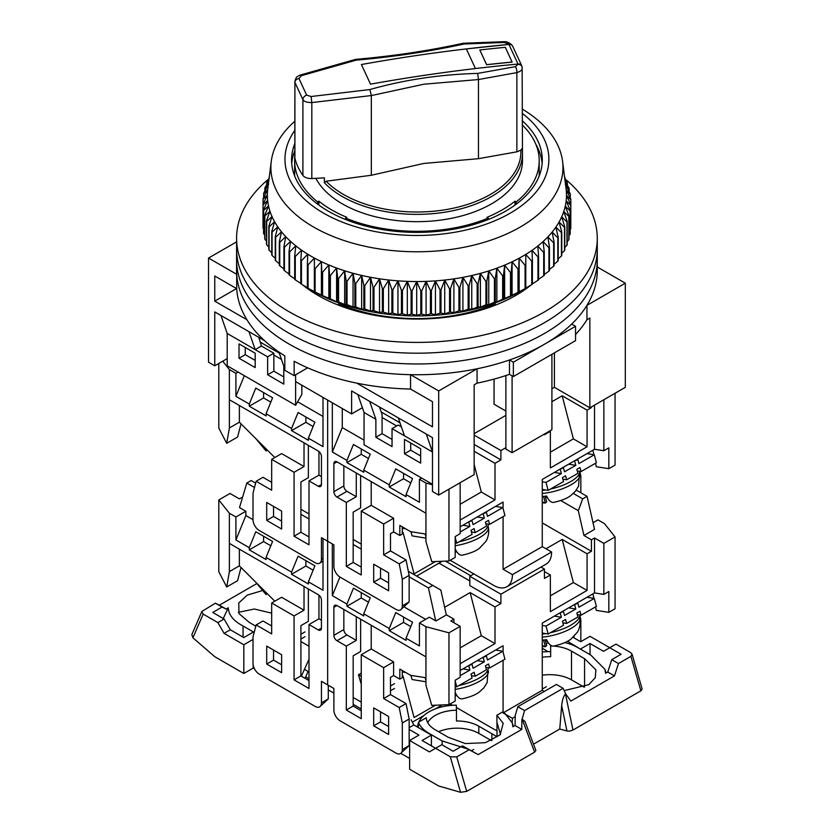 <?xml version="1.0" encoding="UTF-8"?>
<svg xmlns="http://www.w3.org/2000/svg" width="834" height="834" viewBox="0 0 834 834"><rect width="100%" height="100%" fill="white"/><g stroke="black" fill="none" stroke-linecap="round" stroke-linejoin="round"><path stroke-width="1.25" d="M246.906 319.714L214.755 301.147L214.755 276.002L236.7 288.668A180.342 104.125 0 0 0 284.821 355.868L284.821 370.233A180.342 104.125 0 0 0 289.408 372.975A180.342 104.125 0 0 0 294.152 375.623L294.152 361.258A180.342 104.125 0 0 0 410.536 389.04L432.481 401.707L432.481 426.852L356.785 383.15M236.7 288.668L236.7 274.303A180.342 104.125 0 0 0 289.408 344.244A180.342 104.125 0 0 0 410.536 374.674L438.694 390.938L477.069 368.784A180.342 104.125 0 0 0 509.491 359.975L513.348 362.206L575.554 326.282L571.697 324.061A180.342 104.125 0 0 0 586.948 305.338L625.312 283.185L597.269 266.995M488.255 219.519L488.255 218.06A122.285 70.598 0 0 1 345.599 218.06L346.861 217.33A120.523 69.587 180 0 1 331.703 209.918A120.523 69.587 180 0 1 318.869 201.171L318.869 205.091M318.869 294.277L318.869 295.882M522.167 148.66A105.564 60.945 180 0 1 522.491 153.425L522.491 160.722A105.564 60.945 180 0 1 457.324 217.028A105.564 60.945 180 0 1 342.274 203.819A105.564 60.945 180 0 1 315.857 178.33M236.585 241.86L208.531 258.05L236.7 274.303M586.948 305.338L586.948 319.703L589.857 318.025L589.857 407.816L625.312 387.341L625.312 283.185M575.554 334.517A180.342 104.125 0 0 0 586.948 319.703M513.348 362.206L513.348 376.572L575.554 340.658L575.554 326.282M477.069 368.784L477.069 383.15A180.342 104.125 0 0 0 509.491 374.341L509.491 359.975M438.694 390.938L438.694 495.083L474.16 474.619L474.16 384.828L477.069 383.15M295.622 374.768L295.622 381.597L351.614 413.914L351.614 390.938L432.481 437.621L432.481 491.497L438.694 495.083M410.536 374.674L410.536 389.04M208.531 258.05L208.531 362.206L214.755 365.792L214.755 311.926L264.524 340.658M310.675 290.816L310.675 289.721M495.188 305.234L495.188 303.732A131.96 76.186 180 0 1 338.667 303.732L338.667 305.234M514.985 205.091L514.985 201.171A120.523 69.587 180 0 1 486.993 217.33L488.255 218.06M514.985 295.882L514.985 294.277M523.179 289.721L523.179 290.816M589.857 407.816L554.401 387.341L551.91 388.78M505.884 415.353L474.16 433.67M227.202 358.61L214.755 365.792M554.401 387.341L554.401 352.865M509.491 374.341L513.348 376.572M426.257 434.034L432.481 451.986L404.48 435.828L398.266 417.865M369.65 401.352L375.873 419.304L364.051 412.486L357.828 394.524M362.394 407.69L351.614 413.914M278.9 352L283.8 366.157L284.821 366.741M220.979 315.513L227.202 333.475L255.194 349.634L248.97 331.671M236.533 288.574L214.755 301.147M307.663 367.825L294.152 375.623M514.985 201.171L516.246 201.901A122.285 70.598 0 0 0 539.212 160.722A122.285 70.598 0 0 0 522.167 124.777M294.819 156.948A122.285 70.598 0 0 0 294.642 160.722A122.285 70.598 0 0 0 317.608 201.901L318.869 201.171M317.608 204.163L317.608 201.901M345.599 218.06L345.599 219.519M339.188 303.086L338.667 303.732M495.188 303.732L494.656 303.086M516.246 201.901L516.246 204.163M494.062 379.105L494.062 404.219L505.884 411.047M512.097 375.853L512.097 452.706L551.91 429.719L551.91 354.304M505.884 375.561L505.884 449.119L512.097 452.706M375.873 419.304L375.873 437.266L392.043 446.597L392.043 428.645L404.48 435.828M432.481 484.314L364.051 444.803L364.051 412.486M420.659 463.12L420.659 448.755L404.48 439.414L404.48 453.779L420.659 463.12M375.873 437.266L382.087 433.67L382.087 414.55L379.48 407.023M295.622 381.597L295.622 405.303L301.845 394.378L301.845 385.183M255.194 367.586L239.014 358.255L239.014 343.889L255.194 353.22L255.194 367.586M283.8 366.157L283.8 384.109L267.631 374.768L267.631 356.816L255.194 349.634L261.407 346.037L258.801 337.353M227.202 333.475L227.202 365.792L295.622 405.303M539.108 176.183A122.285 70.598 0 0 0 539.212 173.399L539.212 160.722M294.642 160.722L294.642 173.399A122.285 70.598 0 0 0 294.736 176.183M382.087 433.67L392.043 439.414M392.043 428.645L398.266 425.048L401.373 426.852M404.48 453.779L410.703 450.193L420.659 455.937M410.703 443.01L410.703 450.193M245.238 347.476L245.238 354.659L255.194 360.403M261.407 346.037L273.854 353.22L273.854 371.182L283.8 376.926M239.014 358.255L245.238 354.659M267.631 356.816L273.854 353.22M267.631 374.768L273.854 371.182M268.871 178.841A180.342 104.125 0 0 0 236.585 238.295L236.585 259.843A180.342 104.125 0 0 0 289.408 333.464A180.342 104.125 0 0 0 485.941 356.045A180.342 104.125 0 0 0 597.269 259.843L597.269 270.623A180.342 104.125 0 0 1 485.941 366.814A180.342 104.125 0 0 1 289.408 344.244A180.342 104.125 0 0 1 236.585 270.623L236.585 259.843A180.342 104.125 0 0 0 289.408 333.464A180.342 104.125 0 0 0 485.941 356.045A180.342 104.125 0 0 0 597.269 259.843L597.269 249.074A180.342 104.125 0 0 1 485.941 345.266A180.342 104.125 0 0 1 289.408 322.695A180.342 104.125 0 0 0 485.941 345.266A180.342 104.125 0 0 0 597.269 249.074L597.269 238.295A180.342 104.125 0 0 0 565.035 178.893M236.585 249.074A180.342 104.125 0 0 0 289.408 322.695A180.342 104.125 0 0 1 236.585 249.074M531.008 285.03A139.872 80.752 180 0 1 318.015 295.403A139.872 80.752 180 0 1 302.742 284.947M236.585 238.295A180.342 104.125 0 0 0 289.408 311.916A180.342 104.125 0 0 0 485.941 334.486A180.342 104.125 0 0 0 597.269 238.295M522.167 109.014A146.033 84.317 180 0 1 562.564 161.285A146.033 84.317 180 0 1 477.715 244.122A146.033 84.317 180 0 1 313.667 227.077A146.033 84.317 180 0 1 271.279 161.285A146.033 84.317 180 0 1 294.819 121.222M271.279 161.285L267.777 188.87A149.557 86.34 0 0 0 267.683 189.641A149.557 86.34 0 0 0 267.37 195.062A149.557 86.34 0 0 0 267.651 200.483A149.557 86.34 0 0 0 268.527 205.883A149.557 86.34 0 0 0 269.976 211.242A149.557 86.34 0 0 0 272.009 216.538A149.557 86.34 0 0 0 274.615 221.75A149.557 86.34 0 0 0 277.785 226.858A149.557 86.34 0 0 0 281.506 231.842A149.557 86.34 0 0 0 285.76 236.679A149.557 86.34 0 0 0 290.534 241.349A149.557 86.34 0 0 0 295.799 245.842A149.557 86.34 0 0 0 301.543 250.137A149.557 86.34 0 0 0 307.746 254.203A149.557 86.34 0 0 0 311.176 256.257A149.557 86.34 0 0 0 314.376 258.05A149.557 86.34 0 0 0 321.413 261.647A149.557 86.34 0 0 0 328.836 264.972A149.557 86.34 0 0 0 336.592 268.027A149.557 86.34 0 0 0 344.671 270.8A149.557 86.34 0 0 0 353.043 273.271A149.557 86.34 0 0 0 361.654 275.428A149.557 86.34 0 0 0 370.494 277.274A149.557 86.34 0 0 0 379.512 278.796A149.557 86.34 0 0 0 388.675 279.984A149.557 86.34 0 0 0 397.954 280.849A149.557 86.34 0 0 0 407.305 281.36A149.557 86.34 0 0 0 416.698 281.538A149.557 86.34 0 0 0 426.08 281.381A149.557 86.34 0 0 0 435.442 280.881A149.557 86.34 0 0 0 444.72 280.036A149.557 86.34 0 0 0 453.894 278.858A149.557 86.34 0 0 0 462.922 277.357A149.557 86.34 0 0 0 471.763 275.533A149.557 86.34 0 0 0 480.394 273.385A149.557 86.34 0 0 0 488.766 270.925A149.557 86.34 0 0 0 496.866 268.173A149.557 86.34 0 0 0 504.643 265.129A149.557 86.34 0 0 0 512.076 261.813A149.557 86.34 0 0 0 519.134 258.227A149.557 86.34 0 0 0 522.678 256.257A149.557 86.34 0 0 0 525.785 254.401A149.557 86.34 0 0 0 532.009 250.336A149.557 86.34 0 0 0 537.784 246.061A149.557 86.34 0 0 0 543.07 241.579A149.557 86.34 0 0 0 547.865 236.908A149.557 86.34 0 0 0 552.15 232.081A149.557 86.34 0 0 0 555.892 227.109A149.557 86.34 0 0 0 559.093 222.011A149.557 86.34 0 0 0 561.72 216.798A149.557 86.34 0 0 0 563.784 211.513A149.557 86.34 0 0 0 565.275 206.154A149.557 86.34 0 0 0 566.171 200.754A149.557 86.34 0 0 0 566.484 195.333A149.557 86.34 0 0 0 566.203 189.912A149.557 86.34 0 0 0 566.077 188.87L562.564 161.285M522.167 113.32A131.96 76.186 180 0 1 503.59 216.736A131.96 76.186 180 0 1 323.613 213.16A131.96 76.186 180 0 1 294.819 130.396M565.118 181.301L568.986 188.098A153.956 88.884 180 0 1 569.132 188.661L565.327 184.512L570.195 193.634A153.956 88.884 180 0 1 570.289 194.207L566.203 189.912L570.8 199.211A153.956 88.884 180 0 1 570.831 199.774L566.484 195.333L570.8 204.799A153.956 88.884 180 0 1 570.769 205.362L566.171 200.754L570.195 210.366A153.956 88.884 180 0 1 570.102 210.929L565.275 206.154L568.986 215.912A153.956 88.884 180 0 1 568.83 216.465L563.784 211.513L567.172 221.396A153.956 88.884 180 0 1 566.953 221.948L561.72 216.798L564.764 226.796A153.956 88.884 180 0 1 564.493 227.348L559.093 222.011L561.772 232.113A153.956 88.884 180 0 1 561.438 232.644L555.892 227.109L558.217 237.304A153.956 88.884 180 0 1 557.821 237.826L552.15 232.081L554.099 242.35A153.956 88.884 180 0 1 553.651 242.861L547.865 236.908L549.439 247.25A153.956 88.884 180 0 1 548.939 247.74L543.07 241.579L544.258 251.962A153.956 88.884 180 0 1 543.705 252.431L537.784 246.061L538.576 256.476A153.956 88.884 180 0 1 537.972 256.924L532.009 250.336L532.405 260.781A153.956 88.884 180 0 1 531.758 261.209L525.785 254.401L525.785 264.858A153.956 88.884 180 0 1 525.086 265.254L519.134 258.227L518.738 268.673A153.956 88.884 180 0 1 517.997 269.048L512.076 261.813L511.284 272.238A153.956 88.884 180 0 1 510.502 272.582L504.643 265.129L503.465 275.512A153.956 88.884 180 0 1 502.641 275.835L496.866 268.173L495.292 278.504A153.956 88.884 180 0 1 494.447 278.796L488.766 270.925L486.816 281.194A153.956 88.884 180 0 1 485.941 281.454L480.394 273.385L478.07 283.581A153.956 88.884 180 0 1 477.163 283.8L471.763 275.533L469.073 285.635A153.956 88.884 180 0 1 468.145 285.822L462.922 277.357L459.878 287.355A153.956 88.884 180 0 1 458.929 287.511L453.894 278.858L450.506 288.741A153.956 88.884 180 0 1 449.547 288.866L444.72 280.036L441.009 289.794A153.956 88.884 180 0 1 440.039 289.878L435.442 280.881L431.418 290.493A153.956 88.884 180 0 1 430.438 290.545L426.08 281.381L421.764 290.847A153.956 88.884 180 0 1 420.784 290.858L416.698 281.538L412.09 290.847A153.956 88.884 180 0 1 411.11 290.826L407.305 281.36L402.436 290.493A153.956 88.884 180 0 1 401.456 290.441L397.954 280.849L392.845 289.794A153.956 88.884 180 0 1 391.876 289.7L388.675 279.984L383.338 288.741A153.956 88.884 180 0 1 382.379 288.616L379.512 278.796L373.976 287.355A153.956 88.884 180 0 1 373.027 287.198L370.494 277.274L364.781 285.635A153.956 88.884 180 0 1 363.853 285.437L361.654 275.428L355.784 283.581A153.956 88.884 180 0 1 354.888 283.351L353.043 273.271L347.038 281.194A153.956 88.884 180 0 1 346.162 280.943L344.671 270.8L338.562 278.504A153.956 88.884 180 0 1 337.718 278.222L336.592 268.027L330.389 275.512A153.956 88.884 180 0 1 329.576 275.199L328.836 264.972L322.57 272.238A153.956 88.884 180 0 1 321.788 271.884L321.413 261.647L315.116 268.673A153.956 88.884 180 0 1 314.376 268.298L314.376 258.05L308.069 264.858A153.956 88.884 180 0 1 307.371 264.451L307.746 254.203L301.449 260.781A153.956 88.884 180 0 1 300.793 260.354L301.543 250.137L295.278 256.476A153.956 88.884 180 0 1 294.683 256.028L295.799 245.842L289.596 251.962A153.956 88.884 180 0 1 289.044 251.493L290.534 241.349L284.415 247.25A153.956 88.884 180 0 1 283.914 246.76L285.76 236.679L279.755 242.35A153.956 88.884 180 0 1 279.307 241.85L281.506 231.842L275.637 237.304A153.956 88.884 180 0 1 275.251 236.783L277.785 226.858L272.072 232.113A153.956 88.884 180 0 1 271.748 231.581L274.615 221.75L269.09 226.796A153.956 88.884 180 0 1 268.819 226.254L272.009 216.538L266.682 221.396A153.956 88.884 180 0 1 266.473 220.833L269.976 211.242L264.868 215.912A153.956 88.884 180 0 1 264.722 215.349L268.527 205.883L263.659 210.366A153.956 88.884 180 0 1 263.565 209.803L267.651 200.483L263.054 204.799A153.956 88.884 180 0 1 263.023 204.226L267.37 195.062L263.054 199.211A153.956 88.884 180 0 1 263.085 198.648L267.683 189.641L263.659 193.634A153.956 88.884 180 0 1 263.752 193.071L268.579 184.241L264.868 188.098A153.956 88.884 180 0 1 265.024 187.535L268.767 181.103M294.819 143.615A125.361 72.381 0 0 0 291.566 160.003A125.361 72.381 0 0 0 328.283 211.179A125.361 72.381 0 0 0 464.903 226.869A125.361 72.381 0 0 0 542.288 160.003A125.361 72.381 0 0 0 522.167 120.68M294.819 150.798A125.361 72.381 0 0 0 291.723 163.589M542.131 163.589A125.361 72.381 0 0 0 537.909 148.233A125.361 72.381 0 0 0 535.855 144.292M525.785 288.22A153.956 88.884 0 0 1 525.086 288.616L518.738 292.036A153.956 88.884 0 0 1 517.997 292.411L511.284 295.601A153.956 88.884 0 0 1 510.502 295.945L503.465 298.885A153.956 88.884 0 0 1 502.641 299.197L496.866 301.929L495.292 301.877A153.956 88.884 0 0 1 494.447 302.158L488.766 304.691L486.816 304.566A153.956 88.884 0 0 1 485.941 304.817L480.394 307.141L478.07 306.943A153.956 88.884 0 0 1 477.163 307.162L471.763 309.289L469.073 308.997A153.956 88.884 0 0 1 468.145 309.185L462.922 311.113L459.878 310.717A153.956 88.884 0 0 1 458.929 310.873L453.894 312.625L450.506 312.114A153.956 88.884 0 0 1 449.547 312.229L444.72 313.803L441.009 313.157A153.956 88.884 0 0 1 440.039 313.24L435.442 314.637L431.418 313.855A153.956 88.884 0 0 1 430.438 313.907L426.08 315.137L421.764 314.209A153.956 88.884 0 0 1 420.784 314.22L416.698 315.304L412.09 314.209A153.956 88.884 0 0 1 411.11 314.189L407.305 315.127L402.436 313.855A153.956 88.884 0 0 1 401.456 313.803L397.954 314.606L392.845 313.157A153.956 88.884 0 0 1 391.876 313.063L388.675 313.751L383.338 312.114A153.956 88.884 0 0 1 382.379 311.989L379.512 312.552L373.976 310.717A153.956 88.884 0 0 1 373.027 310.561L370.494 311.03L364.781 308.997A153.956 88.884 0 0 1 363.853 308.799L361.654 309.185L355.784 306.943A153.956 88.884 0 0 1 354.888 306.714L353.043 307.027L347.038 304.566A153.956 88.884 180 0 1 346.162 304.306L344.671 304.556L338.562 301.877A153.956 88.884 180 0 1 337.718 301.585L336.592 301.793L330.389 298.885A153.956 88.884 180 0 1 329.576 298.562L322.57 295.601A153.956 88.884 180 0 1 321.788 295.246L315.116 292.036A153.956 88.884 180 0 1 314.376 291.66L308.069 288.22L313.042 291.087A146.92 84.818 0 0 0 520.812 291.087L525.785 288.22L525.785 264.858M570.8 223.178L570.831 199.774M570.195 229.454L570.769 228.725A153.956 88.884 0 0 0 570.8 228.162L570.8 204.799M568.986 235.605L570.102 234.291A153.956 88.884 0 0 0 570.195 233.728L570.195 210.366M567.172 241.631L568.83 239.827A153.956 88.884 0 0 0 568.986 239.275L568.986 215.912M564.764 247.521L566.953 245.311A153.956 88.884 0 0 0 567.172 244.758L567.172 221.396M561.772 253.255L564.493 250.711A153.956 88.884 0 0 0 564.764 250.169L564.764 226.796M558.217 258.842L561.438 256.007A153.956 88.884 0 0 0 561.772 255.475L561.772 232.113M554.099 264.253L557.821 261.188A153.956 88.884 0 0 0 558.217 260.667L558.217 237.304M549.439 269.476L553.651 266.223A153.956 88.884 0 0 0 554.099 265.723L554.099 242.35M544.258 274.49L548.939 271.102A153.956 88.884 0 0 0 549.439 270.612L549.439 247.25M537.784 279.817L543.705 275.793A153.956 88.884 0 0 0 544.258 275.324L544.258 251.962M532.009 284.102L537.972 280.287A153.956 88.884 0 0 0 538.576 279.849L538.576 256.476M525.785 288.157L531.758 284.571A153.956 88.884 0 0 0 532.405 284.144L532.405 260.781M268.882 180.165L266.682 182.615A153.956 88.884 180 0 1 266.901 182.062L269.101 178.486M308.069 264.858L308.069 288.22A153.956 88.884 180 0 1 308.059 288.22A153.956 88.884 180 0 1 307.371 287.813L307.371 264.451M564.555 176.871L564.764 177.204A153.956 88.884 180 0 1 565.035 177.746L564.597 177.204M564.774 178.653L567.172 182.615A153.956 88.884 180 0 1 567.381 183.167L565.004 180.425M314.376 291.66L314.376 268.298M315.116 292.036L315.116 268.673M301.449 260.781L301.449 284.144A153.956 88.884 180 0 1 300.793 283.716L300.793 260.354M307.746 287.97L301.449 284.144M321.413 295.403L321.413 261.647M321.788 295.246L321.788 271.884M322.57 295.601L322.57 272.238M295.278 256.476L295.278 279.849A153.956 88.884 180 0 1 294.683 279.39L294.683 256.028M301.543 283.894L295.278 279.849M328.836 298.728L328.836 264.972M329.576 298.562L329.576 275.199M330.389 298.885L330.389 275.512M289.596 251.962L289.596 275.324A153.956 88.884 180 0 1 289.044 274.855L289.044 251.493M294.683 278.837L289.596 275.324M336.592 301.793L336.592 268.027M337.718 301.585L337.718 278.222M338.562 301.877L338.562 278.504M284.415 247.25L284.415 270.612A153.956 88.884 180 0 1 283.914 270.122L283.914 246.76M289.044 274.032L284.415 270.612M344.671 304.556L344.671 270.8M346.162 304.306L346.162 280.943M347.038 304.566L347.038 281.194M279.755 242.35L279.755 265.723A153.956 88.884 180 0 1 279.307 265.212L279.307 241.85M283.914 268.996L279.755 265.723M353.043 307.027L353.043 273.271M354.888 306.714L354.888 283.351M355.784 306.943L355.784 283.581M279.307 263.763L275.637 260.667A153.956 88.884 0 0 1 275.251 260.145L275.251 236.783M271.748 231.581L271.748 254.943A153.956 88.884 0 0 0 272.072 255.475L275.251 258.342M268.819 226.254L268.819 249.616A153.956 88.884 0 0 0 269.09 250.169L271.748 252.744M266.473 220.833L266.473 244.206A153.956 88.884 0 0 0 266.682 244.758L268.819 246.989M264.722 215.349L264.722 238.712A153.956 88.884 0 0 0 264.868 239.275L266.473 241.078M263.565 209.803L263.565 233.166A153.956 88.884 0 0 0 263.659 233.728L264.722 235.032M263.023 204.226L263.023 227.588A153.956 88.884 0 0 0 263.054 228.162L263.565 228.85M275.637 237.304L275.637 260.667M361.654 309.185L361.654 275.428M363.853 308.799L363.853 285.437M364.781 308.997L364.781 285.635M272.072 232.113L272.072 255.475M370.494 311.03L370.494 277.274M373.027 310.561L373.027 287.198M373.976 310.717L373.976 287.355M269.09 226.796L269.09 250.169M379.512 312.552L379.512 278.796M382.379 311.989L382.379 288.616M383.338 312.114L383.338 288.741M266.682 221.396L266.682 244.758M388.675 313.751L388.675 279.984M391.876 313.063L391.876 289.7M392.845 313.157L392.845 289.794M264.868 215.912L264.868 239.275M397.954 314.606L397.954 280.849M401.456 313.803L401.456 290.441M402.436 313.855L402.436 290.493M263.659 210.366L263.659 233.728M407.305 315.127L407.305 281.36M411.11 314.189L411.11 290.826M412.09 314.209L412.09 290.847M263.054 204.799L263.054 228.162M416.698 315.304L416.698 281.538M420.784 314.22L420.784 290.858M421.764 314.209L421.764 290.847M263.054 199.211L263.054 204.163M426.08 315.137L426.08 281.381M430.438 313.907L430.438 290.545M431.418 313.855L431.418 290.493M263.659 193.634L263.659 197.512M435.442 314.637L435.442 280.881M440.039 313.24L440.039 289.878M441.009 313.157L441.009 289.794M264.868 188.098L264.868 191.017M444.72 313.803L444.72 280.036M449.547 312.229L449.547 288.866M450.506 312.114L450.506 288.741M266.682 182.615L266.682 184.679M453.894 312.625L453.894 278.858M458.929 310.873L458.929 287.511M459.878 310.717L459.878 287.355M269.09 177.204L269.09 178.497M462.922 311.113L462.922 277.357M468.145 309.185L468.145 285.822M469.073 308.997L469.073 285.635M471.763 309.289L471.763 275.533M477.163 307.162L477.163 283.8M478.07 306.943L478.07 283.581M480.394 307.141L480.394 273.385M485.941 304.817L485.941 281.454M486.816 304.566L486.816 281.194M488.766 304.691L488.766 270.925M494.447 302.158L494.447 278.796M495.292 301.877L495.292 278.504M496.866 301.929L496.866 268.173M502.641 299.197L502.641 275.835M503.465 298.885L503.465 275.512M504.643 298.895L504.643 265.129M510.502 295.945L510.502 272.582M511.284 295.601L511.284 272.238M512.076 295.57L512.076 261.813M517.997 292.411L517.997 269.048M518.738 292.036L518.738 268.673M519.134 291.994L519.134 258.227M525.086 288.616L525.086 265.254M531.758 284.571L531.758 261.209M537.972 280.287L537.972 256.924M543.705 275.793L543.705 252.431M548.939 271.102L548.939 247.74M553.651 266.223L553.651 242.861M557.821 261.188L557.821 237.826M561.438 256.007L561.438 232.644M564.493 250.711L564.493 227.348M566.953 245.311L566.953 221.948M568.83 239.827L568.83 216.465M570.102 234.291L570.102 210.929M570.769 228.725L570.769 205.362M570.289 198.158L570.289 194.207M569.132 191.632L569.132 188.661M567.381 185.273L567.381 183.167M565.035 179.081L565.035 177.746M371.328 175.265L371.328 95.576L423.766 84.234L478.466 79.543L478.466 158.689L423.766 163.454L371.328 175.265L326.125 181.207A103.948 60.017 180 0 0 444.626 209.834A103.948 60.017 180 0 0 520.833 150.13L516.871 151.83L478.466 158.689M512.347 45.682L511.805 44.994A4.399 3.211 141.2 0 0 508.688 44.119L504.195 42.471L464.048 44.004C429.677 51.489 393.731 56.868 356.222 60.142L301.449 75.665L298.947 78.521A4.399 3.534 166.8 0 0 294.902 82.399L294.819 157.459A8.799 5.077 0 0 0 294.902 158.147A123.161 71.109 180 0 0 302.909 175.401A8.799 5.077 0 0 0 311.812 178.539A659.798 380.929 0 0 0 324.384 177.84L324.384 182.75L326.125 181.207M520.833 150.13L522.136 148.452M522.032 67.022C521.803 64.989 520.468 63.999 518.029 64.051L518.07 64.333A4.399 3.617 -8.2 0 1 522.115 67.335A4.399 3.617 -8.2 0 1 522.136 67.752L522.491 153.425A105.564 60.945 180 0 1 444.251 212.295A105.564 60.945 180 0 1 324.384 182.75M522.167 68.159L521.99 66.553M522.136 67.752C522.678 69.649 520.916 71.265 516.871 72.61L478.466 79.543M466.331 48.914A1488.94 1174.293 155.1 0 0 361.403 64.531L370.504 84.161A1488.94 1174.293 -24.9 0 1 475.432 68.544L466.331 48.914L508.917 44.431L518.029 64.051A1488.94 1174.293 155.1 0 0 370.504 84.161L361.403 64.531A1488.94 1174.293 -24.9 0 1 508.834 44.442M518.07 64.333L515.422 66.657A4.399 1.605 79.4 0 1 516.871 72.61L516.871 151.83M298.947 78.521L306.672 95.159L311.134 96.515L369.9 89.54C404.365 79.772 440.289 74.403 477.663 73.413L515.422 66.657M486.629 64.791L479.8 49.957A1488.94 1174.293 -24.9 0 1 505.3 47.329L512.128 62.102L486.629 64.677A1488.94 1174.293 155.1 0 1 512.128 62.05M511.805 44.994C509.147 42.534 506.499 41.439 503.861 41.7A4.399 0.584 89.5 0 1 504.195 42.471M477.663 73.413L478.466 79.501M369.9 89.54L371.328 95.576M311.134 96.515L311.812 102.582L371.328 95.545M311.812 178.539L311.812 102.582C306.975 102.53 304.003 101.55 302.909 99.653L294.902 82.399L294.902 158.147M301.449 75.665A4.399 1.334 -108.4 0 0 300.365 75.029L300.365 75.029C296.956 76.916 296.351 75.925 294.819 81.711L294.819 81.69M356.222 60.142L355.649 59.36L300.365 75.029M464.048 44.004L463.224 43.264C428.905 50.749 393.064 56.118 355.67 59.36M479.8 49.957L486.629 64.677M517.945 64.062L518.029 64.051A4.399 3.472 -24.9 0 1 521.771 65.823L512.66 46.204A4.399 3.472 155.1 0 0 508.917 44.431M521.771 65.823A4.399 3.472 -24.9 0 1 522.001 66.626M327.658 400.091L327.658 541.235L327.658 400.091M356.274 473.003L356.274 496.699L346.944 491.32L336.988 497.064L346.318 502.454L346.318 566.38L361.247 575.001L361.247 511.065L383.65 524.002L383.65 554.881L399.194 563.857L402.311 579.307L402.311 605.88A8.799 5.077 60 0 1 400.487 609.915A8.799 5.077 60 0 1 396.087 609.477L340.105 577.149A8.799 5.077 60 0 1 333.881 566.38L333.881 544.831L327.658 541.235L321.444 537.649L321.444 559.197A8.799 5.077 60 0 1 319.62 563.221A8.799 5.077 60 0 1 315.221 562.783L259.238 530.466A8.799 5.077 60 0 1 253.015 519.686L253.015 493.113L256.132 481.26L271.675 490.236L271.675 459.357L294.068 472.284L294.068 536.21L308.997 544.831L308.997 480.905L318.327 486.285A4.399 2.544 60 0 0 320.527 486.503A4.399 2.544 60 0 0 321.444 484.491L321.444 456.479A4.399 2.544 60 0 0 318.327 451.09L229.413 399.757L229.371 428.082L229.371 369.566L235.907 373.34L235.907 396.317L249.283 404.042L255.788 388.071L272.582 397.776L266.077 413.737L291.577 428.467L298.092 412.496L314.887 422.192L308.372 438.163L322.998 446.597L322.998 397.401M336.988 497.064A4.399 2.544 60 0 1 333.881 491.674L343.837 485.93L343.837 465.82M333.881 463.662A4.399 2.544 60 0 1 334.788 461.65A4.399 2.544 60 0 1 336.988 461.869L333.881 463.662L333.881 491.674M432.481 484.783L425.945 483.053L425.945 541.568L425.913 513.202L336.988 461.869M425.945 483.053L419.419 479.279L421.587 478.028M332.328 402.78L332.328 451.986L346.944 460.431L346.944 462.589L363.739 472.284L363.739 470.126L389.249 484.846L389.249 487.004L406.043 496.699L406.043 494.552L419.419 502.266L419.419 479.279M373.695 564.222L373.695 582.184L388.623 590.795L388.623 572.843L373.695 564.222M396.713 425.955L382.087 417.511M381.201 411.965L399.976 422.807M474.16 444.449L500.9 459.888L495 463.297L474.16 451.267M544.446 434.034L544.446 434.754L550.357 431.334L549.731 430.98M550.357 452.164L573.375 438.882L587.063 446.784L587.063 410.151L562.179 395.785L551.91 401.707M587.063 410.151L591.41 407.638L591.41 406.919M590.795 407.273L591.41 407.638M580.839 492.748L580.839 476.235L579.849 471.346M450.204 560.271L493.749 585.416A26.396 15.241 60 0 0 506.947 586.719L546.134 564.097A26.396 15.241 60 0 0 551.597 552.014L512.41 574.636A26.396 15.241 60 0 1 506.947 586.719M416.614 576.075L442.26 561.272M402.301 532.686L402.989 532.29L414.081 573.896L413.539 574.303M361.247 567.099L353.168 562.429L353.168 512.149L360.632 507.833L360.632 475.516M400.487 609.915L409.15 601.929L409.15 575.356L406.033 559.906L390.489 550.93L390.489 533.697L393.596 531.894L393.596 518.248L383.65 524.002M388.623 582.893L380.533 578.233L380.533 568.173M409.15 575.356L402.311 579.307M406.033 559.906L399.194 563.857M390.489 550.93L383.65 554.881M393.596 518.248L371.203 505.321L361.247 511.065M371.203 505.321L371.203 481.614M353.168 562.429L346.318 566.38M356.274 496.699L346.318 502.454M425.945 541.568L431.762 561.699L448.963 560.99L448.963 489.162L460.159 482.698L460.159 533.697L455.187 536.564L455.187 557.393L448.963 560.99M332.328 451.986L342.274 427.571L364.051 440.133M363.739 470.126L370.244 454.155L353.449 444.459L346.944 460.431M406.043 494.552L412.549 478.58L395.754 468.885L389.249 484.846M410.776 482.917L403.552 478.747L389.249 487.004M368.482 458.492L361.247 454.322L346.944 462.589M342.274 427.571L342.274 408.535M380.533 578.233L373.695 582.184M500.9 459.888L500.9 450.548L505.884 447.681M474.16 435.108L500.9 450.548M474.16 464.496L481.312 492.029L460.159 504.247M495 463.297L495 499.931L481.312 492.029M587.063 446.784L550.357 467.968L550.357 431.334M573.375 438.882L562.179 395.785M580.11 476.652L580.839 476.235M594.527 405.115L594.527 449.265L603.858 450.735L603.858 399.736L615.054 393.273L615.054 465.101L608.83 468.687L596.279 466.717L595.58 463.235M545.634 497.95L547.135 497.074M594.527 449.265L542.267 479.435L542.267 546.624L551.597 552.014M456.573 551.462L455.187 552.494M512.41 574.636L503.079 569.247L503.079 516.632M503.079 508.511L503.079 502.058L460.159 526.838M435.473 561.553L414.081 573.896M393.596 531.894L399.82 535.491L402.301 534.052L402.301 526.869M425.913 534.073L410.63 531.675L399.82 525.43L399.82 535.491M346.944 491.32A4.399 2.544 60 0 1 343.837 485.93M361.247 454.322L361.247 448.963M403.552 478.747L403.552 473.389M495 499.931L460.159 520.051M542.267 546.624L503.079 569.247M592.943 450.183L593.86 454.718M603.858 450.735L608.83 447.858L608.83 468.687M405.616 528.787L402.301 528.266M542.267 481.771L546.03 482.386L548.157 490.361L542.267 489.402M548.157 490.361L563.513 481.583L562.45 477.59L565.577 475.797L566.64 479.79L577.92 473.337L576.857 469.344L579.984 467.551L581.048 471.544L596.404 462.766L594.277 454.78L587.021 453.602M546.03 482.386L561.386 473.597L554.36 472.451M576.93 459.419L577.858 459.576L578.921 463.568L594.277 454.78M577.858 459.576L573.823 461.223M562.627 467.686L563.45 467.822L564.514 471.804L575.794 465.362L574.73 461.369M563.45 467.822L559.51 469.479M561.386 473.597L560.323 469.615M562.867 479.175L566.64 479.79M577.274 470.929L581.048 471.544M575.794 465.362L568.663 464.194M542.267 496.501A27.866 9.612 -14.9 0 0 546.656 496.022C548.532 500.254 550.721 502.391 553.223 502.422L553.807 502.36C561.939 500.504 567.673 498.169 571.009 495.365L575.262 491.445L578.587 486.139L579.474 473.024M545.175 496.22L546.687 501.88L545.113 503.038L542.267 501.797M542.267 490.402A29.034 10.018 -14.9 0 0 545.676 489.954M550.44 489.058A29.034 10.018 -14.9 0 0 579.557 471.304M455.187 548.824A27.866 9.612 -14.9 0 0 455.208 548.814C457.084 553.046 459.273 555.183 461.775 555.215L462.359 555.152C470.491 553.296 476.224 550.961 479.56 548.157L485.868 541.422C486.034 541.454 489.829 535.261 488.359 527.39L488.026 525.816M458.992 541.85A29.034 10.018 -14.9 0 0 488.119 524.096M455.187 537.398L456.719 543.153L455.187 542.903M410.974 531.727L412.079 535.876L425.913 538.128M425.913 536.804L425.215 534.198L425.913 534.313M456.719 543.153L472.065 534.375L471.002 530.382L474.139 528.589L475.203 532.582L486.472 526.129L485.409 522.136L488.547 520.353L489.61 524.336L504.956 515.558L502.829 507.583L495.573 506.394M460.159 531.988L469.938 526.4L462.912 525.253M485.492 512.222L486.42 512.368L487.483 516.361L502.829 507.583M486.42 512.368L482.375 514.015M471.179 520.479L472.013 520.614L473.076 524.607L484.346 518.154L483.282 514.161M472.013 520.614L468.072 522.272M469.938 526.4L468.875 522.407M471.429 531.967L475.203 532.582M485.836 523.721L489.61 524.336M484.346 518.154L477.225 516.986M260.521 342.294L279.296 353.136M281.475 359.423L273.854 355.023M308.372 438.163L308.372 440.321L291.577 430.615L291.577 428.467M266.077 413.737L266.077 415.895L249.283 406.2L249.283 404.042M266.703 520.406L281.631 529.027L281.631 511.065L266.703 502.454L266.703 520.406L273.542 516.454L273.542 506.405M271.675 482.333L262.971 477.309L256.132 481.26M308.997 536.929L300.907 532.259L300.907 481.979L308.372 477.673L308.372 445.346M281.631 521.125L273.542 516.454M322.998 416.437L297.623 401.79M319.62 563.221L322.998 561.157M244.32 375.675L235.907 396.317M291.577 430.615L305.89 422.358L313.115 426.528M249.283 406.2L263.586 397.933L270.821 402.113M235.907 373.34L238.086 372.079M218.8 363.457L218.8 428.103L226.702 443.313L229.371 428.082M229.371 369.566L222.72 361.195M239.368 405.501L239.368 422.192L229.413 427.936M308.997 480.905L318.953 475.151L321.444 476.589M318.953 451.528L318.953 475.151M294.068 536.21L300.907 532.259M294.068 472.284L304.024 466.54L304.024 442.833M271.675 459.357L281.631 453.602L304.024 466.54M263.586 392.574L263.586 397.933M305.89 417L305.89 422.358M241.036 423.86L237.575 437.037L226.702 443.313M274.803 457.543L239.368 422.192M267.182 449.943L266.056 450.913L266.234 449.255M308.372 581.819L308.372 583.977L291.577 574.282L291.577 572.124L298.092 556.153L314.887 565.848L308.372 581.819L322.998 590.264L322.998 538.545L327.658 541.235L327.658 684.902L327.658 541.235L332.328 543.935L332.328 595.653L346.944 604.087L346.944 606.245L363.739 615.94L363.739 613.782L389.249 628.513L389.249 630.66L406.043 640.366L406.043 638.208L419.419 645.933L419.419 622.946L429.364 617.202L435.901 620.965L446.471 614.866L453.936 619.172L453.936 622.758M356.274 616.66L356.274 640.366L346.944 634.976L336.988 640.721L346.318 646.11L346.318 710.036L361.247 718.658L361.247 654.732L383.65 667.659L383.65 698.548L399.194 707.524L402.311 722.963L402.311 749.547A8.799 5.077 60 0 1 400.487 753.571A8.799 5.077 60 0 1 396.087 753.133L340.105 720.816A8.799 5.077 60 0 1 333.881 710.036L333.881 688.488L321.444 681.305L321.444 702.854A8.799 5.077 60 0 1 319.62 706.878A8.799 5.077 60 0 1 315.221 706.45L259.238 674.122A8.799 5.077 60 0 1 253.015 663.353L253.015 636.769L256.132 624.927L271.675 633.903L271.675 603.013L294.068 615.94L294.068 679.866L308.997 688.488L308.997 624.562L318.327 629.951A4.399 2.544 60 0 0 320.527 630.16A4.399 2.544 60 0 0 321.444 628.148L321.444 600.136A4.399 2.544 60 0 0 318.327 594.746L229.413 543.414L229.371 571.738L229.371 513.223L235.907 516.997L235.907 539.984L249.283 547.698L255.788 531.738L272.582 541.433L266.077 557.404L291.577 572.124M336.988 640.721A4.399 2.544 60 0 1 333.881 635.331L343.837 629.587L343.837 609.477M333.881 607.319A4.399 2.544 60 0 1 334.788 605.307A4.399 2.544 60 0 1 336.988 605.526L333.881 607.319L333.881 635.331M425.945 685.225L431.762 705.366L448.963 704.647L448.963 632.818L425.945 626.709L425.945 685.225L425.913 656.858L336.988 605.526M425.945 626.709L419.419 622.946M373.695 707.878L373.695 725.841L388.623 734.462L388.623 716.5L373.695 707.878M408.326 571.29L432.783 585.416L428.436 587.928L409.15 576.794M361.247 549.137L353.168 544.466M353.168 539.442L361.247 544.112M446.336 614.939L440.832 590.055L432.783 585.416M439.007 563.148L469.803 580.923M473.848 573.917L469.803 576.252L469.803 585.593L500.9 603.545L495 606.964L470.115 592.599L444.647 607.298M445.481 561.136L470.73 575.721M500.9 603.545L500.9 594.215L544.446 569.069L544.446 578.41L550.357 575.001L544.446 571.582M550.357 595.83L573.375 582.539L587.063 590.441L587.063 553.807L562.179 539.442L545.999 548.782M587.063 553.807L591.41 551.295L591.41 539.796L594.527 538.003L594.527 592.922L542.267 623.092L542.267 690.281L544.279 691.449M542.267 522.918L591.41 551.295M576.294 490.131L587.063 496.345L594.527 529.381L583.946 535.491L591.41 539.796M583.946 535.491L578.306 510.679L582.705 498.857L573.156 493.342M560.75 500.546L578.306 510.679M587.063 496.345L582.705 498.857M595.58 606.891L596.279 610.373L608.83 612.354L615.054 608.757L615.054 536.929L604.473 523.637L597.947 519.874L592.901 522.782M580.839 641.638L580.839 619.891L579.849 615.012M574 636.352L574 637.854M545.175 639.876L546.687 645.547L545.363 646.694L542.288 646.444M546.218 643.785L548.115 642.482M450.204 703.927L452.549 705.283M456.386 707.503L493.749 729.072A26.396 15.241 60 0 0 497.043 730.636M412.361 722.192L423.808 715.582M435.546 708.806L442.26 704.928M353.168 704.292L361.247 708.963M353.168 697.464L361.247 702.134M402.301 676.353L402.989 675.957L414.081 717.553L435.473 705.21M361.247 710.756L353.168 706.085L353.168 655.805L360.632 651.5L360.632 619.172M400.487 753.571L409.15 745.596L409.15 719.012L406.033 703.573L390.489 694.597L390.489 677.354L393.596 675.561L393.596 661.915L383.65 667.659M388.623 726.56L380.533 721.89L380.533 711.829M409.15 719.012L402.311 722.963M406.033 703.573L399.194 707.524M390.489 694.597L383.65 698.548M393.596 661.915L371.203 648.977L361.247 654.732M371.203 648.977L371.203 625.281M353.168 706.085L346.318 710.036M356.274 640.366L346.318 646.11M404.646 607.235L425.632 619.349M332.328 595.653L339.907 577.034M363.739 613.782L370.244 597.822L353.449 588.116L346.944 604.087M406.043 638.208L412.549 622.237L395.754 612.542L389.249 628.513M410.776 626.574L403.552 622.404L389.249 630.66M368.482 602.158L361.247 597.978L346.944 606.245M380.533 721.89L373.695 725.841M428.436 587.928L435.713 620.861M469.803 576.252L500.9 594.215M470.115 592.599L481.312 635.696L460.159 647.903M495 606.964L495 643.598L481.312 635.696M544.446 569.069L540.985 567.068M587.063 590.441L550.357 611.635L550.357 575.001M573.375 582.539L562.179 539.442M580.11 620.308L580.839 619.891M545.634 641.607L547.135 640.741M515.193 716.687L512.41 718.293A26.396 15.241 60 0 1 512.055 722.275M456.573 695.118L455.187 696.15M512.41 718.293L503.079 712.914L503.079 660.288M503.079 652.178L503.079 645.724L460.159 670.505M393.596 675.561L399.82 679.147L402.301 677.708L402.301 670.526M425.913 677.74L410.63 675.331L399.82 669.087L399.82 679.147M346.944 634.976A4.399 2.544 60 0 1 343.837 629.587M448.963 632.818L460.159 626.355L460.159 677.354L455.187 680.231L455.187 701.06L448.963 704.647M460.159 626.355L450.829 620.965L453.936 619.172M361.247 597.978L361.247 592.62M403.552 622.404L403.552 617.045M495 643.598L460.159 663.708M542.267 690.281L503.079 712.914M592.943 593.839L593.86 598.374M615.054 536.929L603.858 543.393L603.858 594.392L608.83 591.514L608.83 612.354M594.527 538.003L603.858 543.393M594.527 592.922L603.858 594.392M405.616 672.444L402.301 671.923M542.267 625.427L546.03 626.042L548.157 634.017L542.267 633.058M548.157 634.017L563.513 625.239L562.45 621.247L565.577 619.454L566.64 623.446L577.92 616.993L576.857 613.011L579.984 611.218L581.048 615.2L596.404 606.422L594.277 598.447L587.021 597.259M546.03 626.042L561.386 617.264L554.36 616.117M576.93 603.086L577.858 603.232L578.921 607.225L594.277 598.447M577.858 603.232L573.823 604.879M562.627 611.343L563.45 611.478L564.514 615.471L575.794 609.018L574.73 605.025M563.45 611.478L559.51 613.136M561.386 617.264L560.323 613.271M562.867 622.831L566.64 623.446M577.274 614.585L581.048 615.2M575.794 609.018L568.663 607.85M542.267 640.158A27.866 9.612 -14.9 0 0 546.656 639.678C548.532 643.911 550.721 646.048 553.223 646.089L553.807 646.016C561.939 644.161 567.673 641.826 571.009 639.021L577.305 632.287C577.482 632.318 581.267 626.125 579.797 618.255L579.474 616.691M545.113 646.694L542.267 645.453M542.267 634.059A29.034 10.018 -14.9 0 0 545.676 633.611M550.44 632.714A29.034 10.018 -14.9 0 0 579.557 614.96M455.187 692.481A27.866 9.612 -14.9 0 0 455.208 692.481C457.084 696.703 459.273 698.84 461.775 698.882L462.359 698.809C470.491 696.953 476.224 694.618 479.56 691.813L483.824 687.894L487.15 682.598L488.026 669.483M458.992 685.517A29.034 10.018 -14.9 0 0 488.119 667.753M455.187 681.065L456.719 686.809L455.187 686.559M410.974 675.384L412.079 679.533L425.913 681.785M425.913 680.461L425.215 677.865L425.913 677.969M456.719 686.809L472.065 678.032L471.002 674.039L474.139 672.256L475.203 676.238L486.472 669.785L485.409 665.803L488.547 664.01L489.61 667.992L504.956 659.214L502.829 651.239L495.573 650.051M460.159 675.655L469.938 670.056L462.912 668.91M485.492 655.878L486.42 656.035L487.483 660.017L502.829 651.239M486.42 656.035L482.375 657.672M471.179 664.135L472.013 664.271L473.076 668.263L484.346 661.81L483.282 657.817M472.013 664.271L468.072 665.939M469.938 670.056L468.875 666.064M471.429 675.623L475.203 676.238M485.836 667.377L489.61 667.992M484.346 661.81L477.225 660.653M564.18 690.604L588.794 684.672L595.268 677.729L595.872 669.817L584.571 658.683L584.571 686.966M491.883 740.477L491.883 733.743L497.043 736.724L496.887 715.259L503.079 711.683M427.706 722.609A30.795 17.775 180 0 1 456.469 710.224L456.469 720.993A30.795 17.775 180 0 1 478.82 726.195L491.883 733.743M548.126 651.646L542.267 648.268M478.82 726.195L478.82 733.378L491.445 740.665M478.82 733.378A30.795 17.775 0 0 0 438.611 731.71M496.887 715.259L503.183 723.328L500.139 734.817L485.378 742.687L465.33 743.563L448.338 737.329L435.275 729.792A30.795 17.775 180 0 1 426.268 717.751L418.439 722.275L418.439 727.613M456.469 710.224L456.313 705.147A39.584 22.852 180 0 0 418.824 722.046M429.051 733.743L429.051 733.378A39.584 22.852 180 0 1 418.439 722.275M417.49 727.06A39.584 22.852 180 0 1 418.439 722.942M429.051 733.378L442.124 740.926L442.124 744.877M468.333 749.234L442.124 740.926M504.09 712.33L512.264 722.87L512.91 726.8L515.078 725.549L521.771 729.416L478.174 754.593L462.484 745.857L453.143 751.246L441.812 744.699L435.588 748.286L422.077 740.488L431.407 735.098L413.82 724.944L411.089 719.773M431.407 745.867L431.407 735.098M361.247 673.163L358.453 674.779L361.247 684.214M567.474 641.273L580.693 649.259M572.948 637.249L580.693 641.721L590.034 636.332L609.769 647.726L615.982 644.129L630.671 652.615L632.068 654.169L630.911 656.348L618.474 663.53L611.77 659.663L621.101 654.273L609.769 647.726L603.545 651.312L590.034 643.514L590.034 654.648M611.77 659.663L607.757 672.037L605.588 673.288L604.942 669.368L590.795 655.086L577.733 647.549A39.584 22.852 180 0 0 564.858 642.587M542.267 652.032A39.584 22.852 180 0 1 550.659 651.635M542.267 657.234A30.795 17.775 180 0 1 550.659 656.712L550.659 645.943A30.795 17.775 180 0 1 552.296 645.996M553.505 646.069A30.795 17.775 180 0 1 571.509 651.135L571.509 679.866A30.795 17.775 0 0 0 542.267 675.196M571.509 679.866L584.134 687.153M462.484 745.857L469.177 749.724L456.74 756.907L450.277 756.772L435.588 748.286L429.364 751.882L409.63 740.488L409.63 769.219L438.694 785.993L460.535 792.3L466.696 791.383L534.594 752.174L535.876 750.433L524.982 721.493L522.157 719.137L534.594 752.174M400.841 753.363L409.63 758.44M471.471 750.725L473.639 749.464M409.15 727.634L413.82 724.944M409.63 740.488L418.96 735.098L409.15 729.427M361.247 676.395L358.453 674.779M394.534 683.64L390.489 685.975M394.534 688.425L390.489 690.76M590.034 643.514L580.693 648.904M550.659 645.943L551.243 645.599M584.571 658.683L571.509 651.135M546.343 686.705L542.267 689.061M607.757 672.037L614.46 675.905L570.852 701.071L565.744 693.971L563.106 688.311L556.414 684.443L517.841 706.711L524.544 710.578L522.157 719.137M515.078 725.549L515.214 715.405L517.841 706.711M533.52 744.178L559.75 729.041L561.678 705.627L566.943 730.959L569.434 731.178L572.968 730.031L640.866 690.823L642.149 689.061L632.068 654.169M478.174 754.593L469.177 749.724M521.771 729.416L521.917 719.273M614.46 675.905L618.474 663.53M561.678 705.627C562.356 699.601 563.628 695.754 565.494 694.117L565.744 693.971M524.544 710.578L563.106 688.311M566.943 730.959L559.75 729.041M242.6 497.158L239.327 498.857L229.996 493.467L218.8 499.941L218.8 571.77L226.702 586.969L229.371 571.738M254.485 487.504L246.791 483.053L251.149 480.54L255.631 483.136M300.907 509.272L308.997 513.942M308.997 518.967L300.907 514.297M266.077 557.404L266.077 559.551L249.283 549.856L249.283 547.698M266.703 664.062L281.631 672.684L281.631 654.732L266.703 646.11L266.703 664.062L273.542 660.111L273.542 650.061M319.62 706.878L328.283 698.902L328.283 685.256M271.675 626L262.971 620.976L256.132 624.927M308.997 680.586L300.907 675.915L300.907 625.636L308.372 621.33L308.372 589.002M281.631 664.781L273.542 660.111M308.997 671.964L304.452 669.337M333.881 693.158L328.283 689.926M308.997 678.793L305.661 676.864M246.791 483.053L239.587 507.333M253.015 519.686L245.863 515.558L245.863 511.252L239.514 507.583M245.863 515.558L235.907 539.984M291.577 574.282L305.89 566.015L313.115 570.195M249.283 549.856L263.586 541.6L270.821 545.77M235.907 516.997L245.863 511.252M229.371 513.223L218.8 499.941M239.368 549.158L239.368 565.848L229.413 571.603M308.997 624.562L318.953 618.818L321.444 620.246M318.953 595.184L318.953 618.818M294.068 679.866L300.907 675.915M294.068 615.94L304.024 610.196L304.024 586.49M271.675 603.013L281.631 597.269L304.024 610.196M263.586 536.241L263.586 541.6M305.89 560.656L305.89 566.015M241.036 567.516L237.575 580.693L226.702 586.969M274.803 601.21L239.368 565.848M267.182 593.61L266.056 594.569L266.234 592.911M238.368 612.323L254.339 609.018L271.675 613.157M261.563 590.847L247.25 595.111L238.764 602.992L238.972 613.584L249.283 622.404L255.798 626.167M307.756 679.866L308.997 679.147M308.1 671.453L305.015 678.292M301.366 676.176L308.997 659.267M254.078 632.714L253.15 632.182L243.82 637.572L230.309 629.764L224.085 618.995L212.743 612.448L222.073 607.058L215.38 603.191L201.849 611.489L191.851 634.57L192.915 637.791L214.755 656.702L243.82 673.486L253.15 668.097L254.506 668.878M223.251 618.515L228.255 607.798C228.693 615.023 233.635 621.08 243.059 626L243.059 637.134M254.162 632.401L243.059 626M253.15 664.948L253.15 668.097M308.997 646.225L300.907 641.565M253.015 639.449L243.82 644.755L224.085 633.36L230.309 629.764M304.952 631.922L300.907 634.257M304.952 636.707L300.907 639.042M224.085 633.36L217.862 622.581L224.085 618.995M217.862 622.581L203.173 614.105L201.849 611.489M228.255 607.798L226.087 609.049L222.073 607.058M226.087 609.049L219.394 605.182L256.445 583.79M243.82 644.755L243.82 673.486M219.394 605.182L215.38 603.191M306.672 95.159A4.399 3.346 144.3 0 0 302.909 99.653L302.909 175.401M409.15 601.929L402.311 605.88M542.267 493.478A28.408 9.8 -14.9 0 0 577.681 479.769A28.408 9.8 -14.9 0 0 579.797 474.598M543.591 496.386L545.363 503.038M455.187 545.738A28.408 9.8 -14.9 0 0 486.243 532.561A28.408 9.8 -14.9 0 0 488.359 527.39M322.998 558.3L321.444 559.197M321.444 484.491L318.327 486.285M409.15 745.596L402.311 749.547M542.267 637.134A28.408 9.8 -14.9 0 0 577.681 623.425A28.408 9.8 -14.9 0 0 579.797 618.255M543.591 640.043L545.363 646.694M455.187 689.395A28.408 9.8 -14.9 0 0 486.243 676.218A28.408 9.8 -14.9 0 0 488.359 671.057M500.504 734.4L497.043 722.609M460.535 792.3L450.277 756.772M466.696 791.383L456.74 756.907M630.911 656.348L640.866 690.823M572.968 730.031L565.494 694.117M328.283 698.902L321.444 702.854M321.444 628.148L318.327 629.951M192.915 637.791L203.173 614.105M313.042 291.087L308.059 288.22M463.266 43.253L503.861 41.7M542.267 502.787L545.113 503.038M266.056 450.913L255.652 438.444M606.078 673.007L604.942 669.368M513.39 726.518L512.264 722.87M266.056 594.569L255.652 582.101"/></g></svg>
